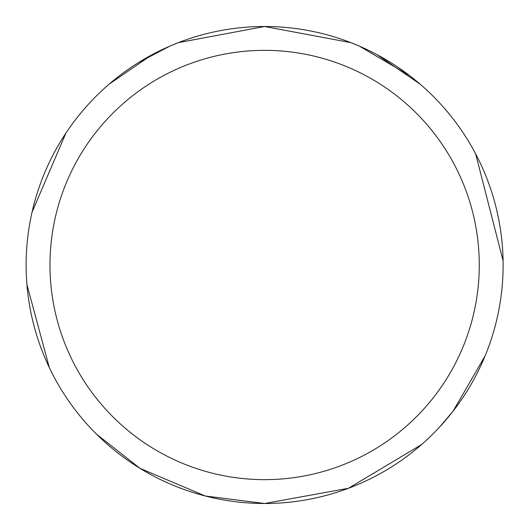 <?xml version="1.0" encoding="UTF-8"?>
<svg xmlns="http://www.w3.org/2000/svg" width="530" height="530" viewBox="0 0 530 530"><rect width="100%" height="100%" fill="white"/><g stroke="black" fill="none" stroke-linecap="round" stroke-linejoin="round"><path stroke-width="0.79" d="M264.622 50.35A214.65 214.65 0 0 1 479.272 265A214.65 214.65 0 0 1 264.622 479.65A214.65 214.65 0 0 1 49.972 265A214.65 214.65 0 0 1 264.622 50.35M350.867 42.639L359.34 46.117L409.505 75.545L359.34 46.117L350.867 42.639L264.622 26.5A238.5 238.5 0 0 1 503.122 265A238.5 238.5 0 0 1 264.622 503.5L348.468 488.276L421.615 444.544L348.468 488.276L264.622 503.5L205.309 496.007L140.006 468.354L96.46 434.123L140.006 468.354L205.309 496.007L264.622 503.5A238.5 238.5 0 0 1 26.122 265A238.5 238.5 0 0 1 264.622 26.5L178.371 42.645L169.898 46.117L138.926 62.302L169.898 46.117L178.371 42.639M151.938 54.795L109.094 84.191M420.151 84.191L377.3 54.795M439.542 427.127L453.07 411.181L485.202 355.703L453.07 411.181L439.542 427.127M503.083 260.74L475.635 153.852L503.083 260.74M49.316 367.601L26.917 284.471M32.032 212.232L65.925 133.083"/></g></svg>
